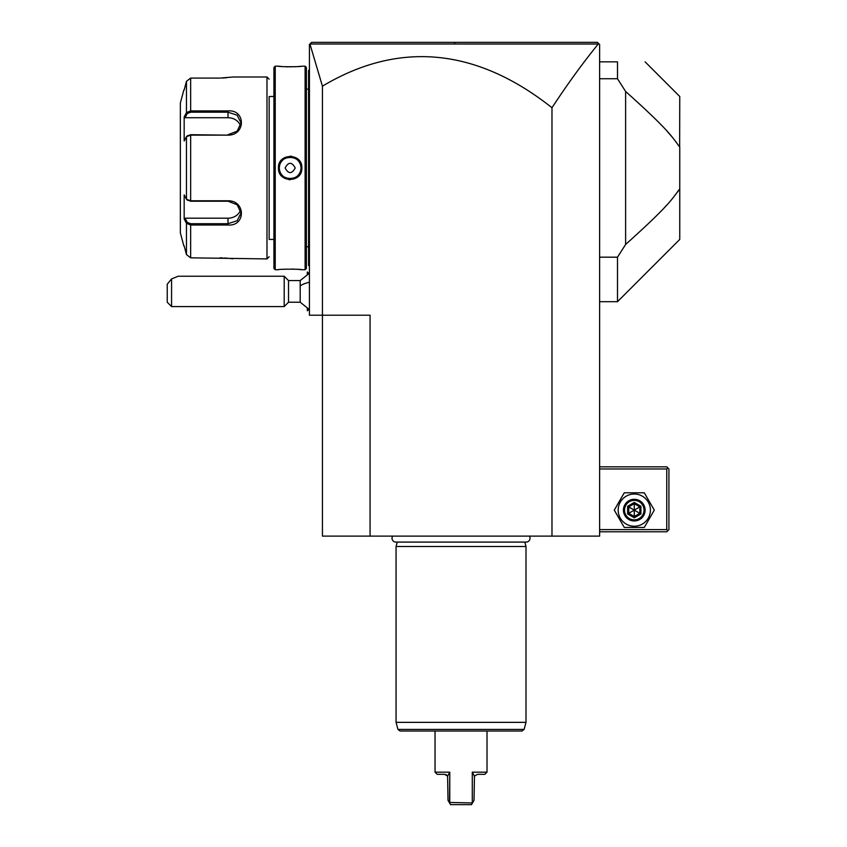 <?xml version="1.0" encoding="UTF-8"?>
<svg xmlns="http://www.w3.org/2000/svg" width="847" height="847" viewBox="0 0 847 847"><rect width="100%" height="100%" fill="white"/><g stroke="black" fill="none" stroke-linecap="round" stroke-linejoin="round"><path stroke-width="1.27" d="M551.979 536.109L551.979 107.728A2864.565 693.005 90 0 0 322.432 86.172L309.938 44.002L598.268 44.012L598.956 43.853L597.463 42.35L599.623 44.52L599.623 536.109L322.432 536.109L322.432 315.222L370.075 315.222L370.075 536.109M322.432 86.172L322.432 315.222L309.43 315.222L309.43 44.52L311.601 42.35L597.463 42.35L460.609 42.35L597.463 42.35L598.956 43.853L597.463 42.35M598.268 44.012C582.958 62.794 567.532 84.033 551.979 107.728M311.029 42.922L311.548 42.392M561.497 42.35L511.344 42.35M460.726 42.35L454.701 42.35L454.807 43.991M396.661 42.35L345.512 42.35M309.938 44.002L310.478 43.472M309.43 309.6L300.198 302.22L300.198 280.569L309.43 273.2M307.355 274.132L307.355 271.993L309.43 274.068M309.43 308.721L307.355 310.796L307.355 308.657M307.27 274.184L307.355 271.993M307.355 310.796L307.27 308.615M288.52 280.569L288.52 302.22L284.19 306.561L284.19 276.238L288.52 280.569L300.198 280.569M171.57 306.561L167.24 302.22L167.24 284.221L171.57 278.917L171.57 306.561L284.19 306.561M171.57 278.917L178.209 276.238L284.19 276.238M309.43 266.276L308.573 265.407L308.573 174.238L309.43 174.323M308.573 264.539L309.43 265.407M309.43 161.586L308.573 161.671L308.573 70.502L309.43 69.634M308.573 71.37L309.43 70.502M308.573 161.671L308.573 174.238M308.573 89.126L306.402 89.126M308.573 246.784L306.402 246.784M278.462 66.172L275.222 66.172L273.92 67.474L273.92 268.446L275.222 269.738L278.462 269.738C277.784 268.997 302.538 268.997 301.86 269.738L305.1 269.738L306.402 268.446L306.402 67.474L305.1 66.172L301.86 66.172C302.538 66.913 277.784 66.913 278.462 66.172L279.224 66.257M301.553 269.706L300.823 269.621M300.177 269.558L299.34 269.473M297.964 269.357L296.969 269.293M294.29 269.145L291.717 269.071M285.852 269.145L283.194 269.304M279.584 66.299L281.532 66.479M285.873 66.765L288.52 66.839M290.521 66.86L291.41 66.849M294.565 66.765L296.81 66.638M298.112 66.542L299.34 66.437M300.262 66.341L300.812 66.288M291.368 156.229L290.172 156.166M288.943 179.691L290.15 179.755M275.222 269.738L275.222 66.172M305.1 269.738L305.1 66.172M301.86 167.96C302.506 183.217 277.763 183.153 278.462 167.96C277.805 152.693 302.548 152.767 301.86 167.96L300.992 167.96C301.723 181.914 278.578 181.883 279.33 167.96C278.599 153.995 301.744 154.038 300.992 167.96A10.831 10.831 0 0 0 290.161 157.129A10.831 10.831 0 0 0 279.33 167.96C278.599 181.914 301.744 181.883 300.992 167.96A10.831 10.831 0 0 1 290.161 178.781A10.831 10.831 0 0 1 279.33 167.96C278.578 154.038 301.723 153.995 300.992 167.96M273.92 239.426L269.155 239.426L269.155 96.494L273.92 96.494M269.155 239.426L269.155 96.494M187.303 199.913L190.649 201.215L228.002 201.215L237.171 204.752L241.003 212.999L237.181 220.707L228.002 223.714L190.649 223.714L187.303 222.422L186.467 223.312L184.17 218.971L184.17 194.905L186.467 199.246L190.649 200.771L228.002 200.771C245.789 200.474 245.895 226.435 228.002 225.016L190.649 225.016L186.467 223.312L186.467 254.598L184.17 245.916L186.467 254.598L190.649 257.827L266.985 258.917L269.155 256.747M266.985 258.917L266.985 77.003L269.155 79.163M232.798 258.854L232.194 258.759M231.739 258.695L230.839 258.579M230.098 258.483L229.272 258.388M228.065 258.261L226.647 258.134M225.694 258.06L224.497 257.975M222.666 257.89L219.902 257.827M266.985 77.003L233.2 77.003L219.902 78.083M222.708 78.019L224.444 77.935M225.757 77.85L226.583 77.786M219.405 110.904L190.649 110.904L190.649 78.083L219.341 78.083L190.649 78.083L186.467 81.323L184.17 89.994L186.467 81.323L186.467 112.598L184.794 115.774M190.649 257.827L190.649 225.016L219.405 225.016M228.002 135.139L190.649 135.139L186.467 136.674L184.17 141.015L184.17 116.939L186.467 112.598L190.649 110.904L228.002 110.904C245.821 109.443 245.863 135.404 228.002 135.139L190.649 134.705L187.303 135.996M187.727 135.509L186.467 136.674L186.467 199.246L187.727 200.4M187.303 222.422L185.07 218.187L184.434 219.479M184.794 220.135L186.044 222.517M184.434 116.441L185.07 117.722L228.002 117.722A12.991 11.255 180 0 1 240.527 125.959M183.841 89.994L180.358 102.985L180.358 232.925L183.841 245.916M186.467 112.598L187.303 113.498L190.649 112.196L228.002 112.196L237.171 115.203L241.003 122.91L237.171 131.158L228.002 134.705M240.527 209.95A12.991 11.255 0 0 1 228.002 218.187L185.07 218.187M185.07 117.722L187.303 113.498M285.1 167.96C288.478 174.122 291.844 174.122 295.222 167.96C291.844 161.788 288.478 161.788 285.1 167.96M599.623 468.973L666.758 468.973L666.758 529.619L667.849 530.698L666.758 531.778L599.623 531.778M666.758 529.619L599.623 529.619M666.758 468.973L667.849 467.893L666.758 466.813L599.623 466.813M667.849 530.698L668.929 529.619L668.929 468.973L667.849 467.893M614.276 510.127L624.271 527.448L644.281 527.448L654.286 510.127L644.281 492.795L624.271 492.795L614.276 510.127M618.172 510.127A16.104 16.104 0 0 0 634.276 526.231A16.104 16.104 0 0 0 650.39 510.127A16.104 16.104 0 0 0 634.276 494.023A16.104 16.104 0 0 0 618.172 510.127M645.107 510.127A10.831 10.831 0 0 0 634.276 499.296A10.831 10.831 0 0 0 623.445 510.127A10.831 10.831 0 0 0 634.276 520.958A10.831 10.831 0 0 0 645.107 510.127M644.027 510.127A9.741 9.741 0 0 1 634.276 519.867A9.741 9.741 0 0 1 624.535 510.127A9.741 9.741 0 0 1 634.276 500.376A9.741 9.741 0 0 1 644.027 510.127M627.627 506.284L627.627 513.97L634.276 517.803L640.935 513.97L639.824 513.324L639.824 506.919L634.276 503.721L628.739 506.919L628.739 513.324L634.276 516.522L639.824 513.324L634.276 510.127L634.276 502.44L627.627 506.284L634.276 510.127L640.935 506.284L634.276 502.44M634.276 517.803L634.276 510.127L627.627 513.97M599.623 61.842L617.495 61.842C654.9 61.842 654.9 61.842 617.495 61.842L617.495 78.739L625.615 91.455L625.615 244.465L617.495 257.181L599.623 257.181M599.623 301.691L617.495 301.691L617.495 257.181M599.623 78.739L617.495 78.739M645.107 61.842L679.76 96.494L679.654 146.976M625.615 91.455C668.177 129.676 671.248 135.647 679.76 147.124L679.76 239.426L617.495 301.691M672.931 137.923L666.674 130.734M679.76 188.796C671.237 200.294 668.156 206.255 625.615 244.465L625.975 244.137M664.366 207.663L666.801 205.038M677.568 191.983L678.701 190.374M392.669 536.109A3.854 3.854 0 0 0 395.888 542.091L526.167 542.091A3.854 3.854 0 0 0 529.386 536.109M397.243 542.091L396.057 546.506L396.057 722.353L525.998 722.353L525.998 546.506L396.057 546.506M524.812 542.091L525.998 546.506M524.102 729.415L397.952 729.415L400.038 731.014L522.017 731.014L524.102 729.415L525.998 722.353M449.768 772.168L447.597 776.117L444.569 774.327L437.211 774.327L435.04 772.168L449.768 772.168L447.597 776.117L448.031 800.32L449.545 802.935L449.768 772.168L449.768 802.48L472.51 802.935L474.024 800.32L474.458 776.117L477.486 774.327L484.855 774.327L487.014 772.168L487.014 731.014M487.014 772.168L472.287 772.168L472.287 802.48L472.287 772.168L474.458 776.117M435.04 772.168L435.04 731.014M446.602 774.994L445.681 774.518M449.545 802.935L450.53 804.65L449.545 802.935M471.525 804.65L472.51 802.935L471.525 804.65L450.53 804.65M300.198 285.979A19.492 9.741 0 0 1 309.43 282.295M308.573 183.068L309.43 183.068M308.573 241.586L309.43 241.586M308.573 94.324L309.43 94.324M308.573 152.841L309.43 152.841M190.649 134.705L190.649 201.215M228.002 225.016L228.002 218.187M190.649 225.016L190.649 223.714M190.649 110.904L190.649 112.196M228.002 110.904L228.002 117.722M278.462 167.96L279.33 167.96M640.935 513.97L640.935 506.284M300.198 302.22L288.52 302.22M397.952 729.415L396.057 722.353"/></g></svg>
